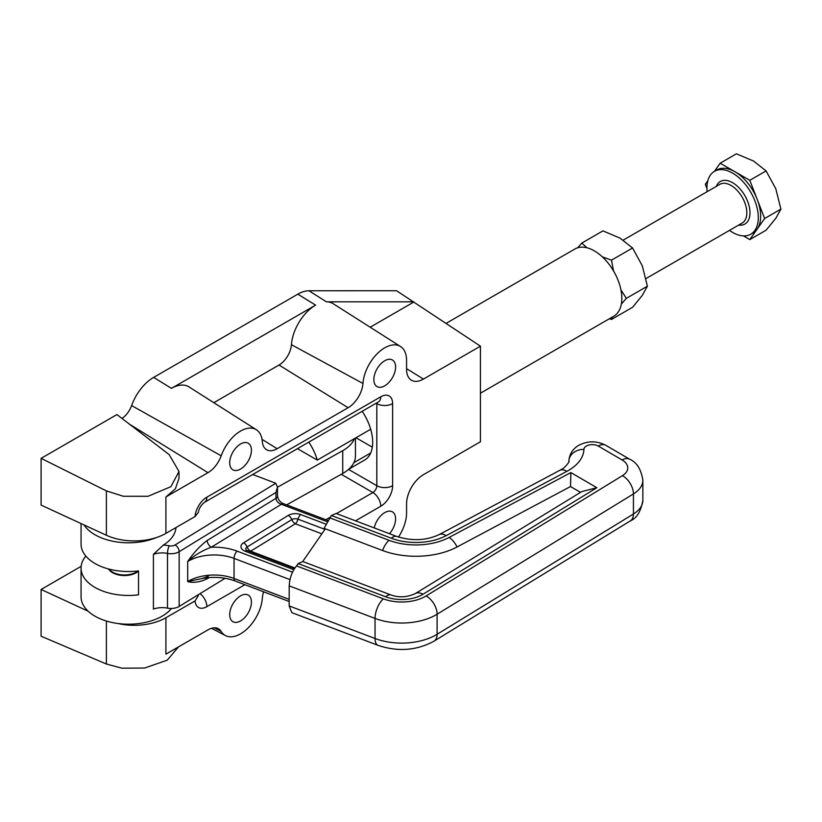 <?xml version="1.0" encoding="UTF-8"?>
<svg xmlns="http://www.w3.org/2000/svg" width="822" height="822" viewBox="0 0 822 822"><rect width="100%" height="100%" fill="white"/><g stroke="black" fill="none" stroke-linecap="round" stroke-linejoin="round"><path stroke-width="1.23" d="M622.12 459.971A15.084 8.754 -59.7 0 1 629.714 459.262C636.742 462.252 641.119 469.239 642.855 480.223A34.627 19.995 180 0 1 633.433 493.94A15.084 8.96 -121.5 0 0 622.449 475.65A19.553 11.292 0 0 0 622.12 459.971L598.252 446.048A8.374 4.84 0 0 0 586.199 446.141A8.374 4.84 0 0 0 583.918 449.367A53.06 30.64 180 0 1 569.482 469.835A53.06 30.64 180 0 1 566.851 471.345L446.182 535.636A44.686 25.801 180 0 1 391.344 538.235A15.084 6.761 -69.2 0 1 396.697 536.447L336.126 513.473L331.389 515.497L324.074 528.341L324.865 529.502M580.507 492.368L570.509 486.532L457.042 546.979A60.694 35.038 180 0 1 382.559 550.514L324.074 528.341M325.337 528.813L302.732 561.498M391.036 594.984C398.876 597.789 406.911 597.358 415.12 593.689A15.084 8.96 58.5 0 1 423.001 594.234A29.222 16.872 180 0 1 385.682 596.772A15.084 6.761 110.8 0 1 391.036 594.984L302.876 561.549L298.15 563.573L296.526 565.916C292.108 571.311 289.663 577.958 289.19 585.87L289.19 605.937L291.789 612.637L377.986 645.321A15.084 6.761 -69.2 0 1 375.048 638.499A48.601 28.061 0 0 0 437.099 634.286L633.433 514.007A34.627 19.995 0 0 0 642.855 500.29C640.975 511.325 636.803 518.189 630.33 520.891A15.084 8.96 -121.5 0 0 633.433 514.007L633.433 493.94L437.099 614.219L437.099 634.286A15.084 8.96 -121.5 0 1 433.995 641.181C416.518 650.613 397.848 651.99 377.986 645.321M415.12 593.689L581.812 491.566L596.854 487.723L423.001 594.234M570.509 486.532L570.879 472.568L596.854 487.723M138.528 571.105A16.759 9.679 180 0 1 112.593 572.708A16.759 9.679 180 0 1 108.576 568.978M275.719 483.285L277.476 487.066L275.956 492.409L179.155 551.716A11.169 6.453 180 0 1 167.493 553.412A16.759 9.679 0 0 0 153.416 554.347L163.249 545.14A22.348 12.895 180 0 1 169.26 545.787A5.59 3.226 0 0 0 175.086 544.945L275.719 483.285A5.59 3.226 0 0 0 274.959 482.935L252.703 474.5M156.622 537.485A47.481 27.414 180 0 1 95.979 535.327A47.481 27.414 180 0 1 84.05 524.939M81.059 523.563L81.059 544.113A47.481 27.414 0 0 0 95.979 564.056A47.481 27.414 0 0 0 138.528 570.91L138.528 594.851A47.481 27.414 180 0 1 95.979 588.007A47.481 27.414 180 0 1 81.059 568.053A47.481 27.414 180 0 1 85.827 556.083M81.059 568.053L81.059 596.782A47.481 27.414 0 0 0 95.979 616.736A47.481 27.414 0 0 0 171.5 608.465M163.249 545.14A47.481 27.414 0 0 0 175.98 527.56M153.416 554.347L153.416 609.081A16.759 9.679 180 0 1 167.493 608.136A11.169 6.453 0 0 0 179.155 606.441L225.094 578.298M289.961 579.602L234.044 558.395A36.312 20.961 0 0 0 187.683 561.539C193.56 552.846 200.075 545.818 207.216 540.455A5.59 3.319 -121.5 0 0 211.285 547.226A41.891 24.187 180 0 1 237.106 551.141L292.498 572.143M207.339 577.722A5.59 3.319 -121.5 0 0 207.216 578.76C200.075 582.151 193.56 583.096 187.683 581.606A36.312 20.961 180 0 1 234.044 578.462L289.19 599.382M237.106 551.141A5.59 2.507 -69.2 0 0 234.044 558.395L234.044 578.462A5.59 2.507 -69.2 0 0 235.133 580.99C225.053 577.342 214.213 576.469 202.602 578.39L187.683 581.606L187.683 561.539C194.444 555.261 202.315 550.493 211.285 547.226L281.371 504.276A5.59 2.507 -69.2 0 1 283.354 503.619L327.731 520.449M207.216 540.455L275.956 498.338C276.305 501.173 278.103 503.156 281.371 504.276L327.033 521.6M324.731 529.306L298.006 519.175A4.84 2.795 0 0 0 291.831 519.596L247.114 546.99A4.84 2.795 0 0 0 246.21 550.031L246.22 550.041M109.028 569.101A16.759 9.679 0 0 0 112.593 572.133A16.759 9.679 0 0 0 138.014 570.971M389.474 533.704A15.361 8.867 120 0 0 392.402 511.859A15.361 8.867 120 0 0 384.727 512.62A15.361 8.867 120 0 0 374.246 527.929M240.558 620.939A15.361 8.867 120 0 0 250.597 607.396A15.361 8.867 120 0 0 248.244 595.097A15.361 8.867 120 0 0 240.558 595.858A15.361 8.867 120 0 0 230.53 609.39A15.361 8.867 120 0 0 232.883 621.699A15.361 8.867 120 0 0 240.558 620.939M240.558 469.064A15.361 8.867 120 0 0 250.597 455.532A15.361 8.867 120 0 0 248.244 443.222A15.361 8.867 120 0 0 240.558 443.983A15.361 8.867 120 0 0 230.53 457.515A15.361 8.867 120 0 0 232.883 469.824A15.361 8.867 120 0 0 240.558 469.064M384.727 385.826A15.361 8.867 120 0 0 394.766 372.294A15.361 8.867 120 0 0 392.402 359.985A15.361 8.867 120 0 0 384.727 360.745A15.361 8.867 120 0 0 374.688 374.287A15.361 8.867 120 0 0 377.041 386.597A15.361 8.867 120 0 0 384.727 385.826M262.054 439.38L277.158 448.699A21.053 12.155 120 0 1 266.379 449.593A21.053 12.155 120 0 1 262.331 441.558A30.897 17.837 120 0 0 256.392 429.762A30.897 17.837 120 0 0 240.558 431.067A30.897 17.837 120 0 0 221.19 455.809A21.053 12.155 -60 0 1 207.987 472.671L165.91 496.971L175.363 488.823L179.001 478.353L179.001 471.509L170.884 486.686L148.083 496.283L123.362 496.272L106.387 490.888L41.1 458.347L41.1 505.098L106.387 535.266L106.387 490.888M398.465 537.074A30.897 17.837 120 0 0 406.571 512.774L406.571 503.886A23.838 13.769 120 0 1 423.433 474.684L480.438 441.774L480.438 346.165L396.574 290.741L308.959 290.772A35.192 20.314 120 0 0 297.831 294.163L153.663 377.39A35.192 20.314 120 0 0 131.602 405.575A16.759 9.679 -60 0 1 121.995 418.439M406.571 368.657L423.433 379.076A23.838 13.769 120 0 1 411.226 380.083A23.838 13.769 120 0 1 406.571 369.345L406.571 360.447A30.897 17.837 120 0 0 400.55 346.535A30.897 17.837 120 0 0 384.727 347.829A30.897 17.837 120 0 0 362.954 383.463A21.053 12.155 120 0 1 348.127 407.722L277.158 448.699M256.392 429.762L189.019 386.926A34.308 19.81 120 0 0 171.438 388.374L315.607 305.137A34.308 19.81 120 0 0 291.43 344.706A17.632 10.183 -60 0 1 279.007 365.03L213.802 402.688M244.884 584.689L206.867 606.646A16.759 9.679 -60 0 1 195.05 600.923L165.91 617.743A44.686 25.801 0 0 1 117.936 623.508M195.05 600.923L198.318 595.683M81.152 566.337L41.1 589.466L88.19 611.229M380.771 396.779A11.169 6.453 -120 0 1 378.459 401.886L204.544 502.304C201.051 505.057 198.986 508.417 198.338 512.383L195.05 516.545A16.759 9.679 -60 0 1 206.867 497.187L380.771 396.779A16.759 9.679 -60 0 1 392.628 403.623L392.628 485.71A16.759 9.679 -60 0 1 380.771 506.239L355.505 520.829M106.387 535.266A44.686 25.801 180 0 0 165.91 533.365L195.05 516.545M362.183 411.288A38.819 22.41 60 0 1 364.639 460.043L348.785 469.198M165.91 617.743L165.91 654.148L207.987 629.858A21.053 12.155 -60 0 1 218.251 628.666A21.053 12.155 -60 0 1 221.19 631.471A30.897 17.837 120 0 0 225.495 635.591A30.897 17.837 120 0 0 248.295 627.751A30.897 17.837 120 0 0 262.331 598.231A21.053 12.155 120 0 1 263.626 591.799M423.433 379.076L480.438 346.165M413.733 301.808L326.447 301.828L308.959 290.772M178.487 646.883L167.277 660.158L144.61 668.039L121.964 668.194L106.387 664.022L41.1 636.218L41.1 589.466M400.55 346.535L333.177 303.688A34.308 19.81 120 0 0 326.447 301.828M179.001 471.509L169.198 454.628L116.94 414.565L41.1 458.347M413.733 302.075L370.177 327.218M446.007 323.416L574.968 248.963A38.819 22.41 60 0 1 594.378 250.885A38.819 22.41 60 0 1 619.737 285.09A38.819 22.41 60 0 1 613.787 316.203L480.438 393.193M308.784 442.123A38.819 22.41 60 0 1 317.282 460.094L370.681 429.259M370.681 452.973L353.861 462.694M297.472 448.658L317.282 460.094M372.325 447.178L355.988 437.746M729.474 230.376A36.312 20.961 -120 0 0 750.763 234.208A36.312 20.961 -120 0 0 754.853 230.427A36.312 20.961 -120 0 0 748.246 188.269A36.312 20.961 -120 0 0 714.462 171.325A36.312 20.961 -120 0 0 710.383 175.107A36.312 20.961 -120 0 0 707.136 191.68M714.462 171.325L716.835 169.959A36.312 20.961 60 0 1 734.981 171.757A36.312 20.961 60 0 1 757.216 199.417A36.312 20.961 60 0 1 757.216 229.061L764.624 218.518L749.808 180.316L766.073 170.914L775.783 188.69L780.9 209.117L775.783 218.344L766.073 230.211L749.808 239.603L757.216 229.061A36.312 20.961 60 0 1 753.137 232.842L750.763 234.208M602.331 256.844L611.486 260.163L632.58 247.997L620.045 238.113L602.937 230.879L581.842 243.055L586.898 247.761M611.486 260.163L613.592 271.044M620.908 289.776L626.313 298.376L647.397 286.2L642.28 265.773L632.58 247.997M647.397 286.2L642.28 295.417L632.58 307.284L611.486 319.46L612.626 316.871M621.329 304.119L626.313 298.376M611.486 319.46L609.349 318.761M577.732 247.761L581.842 243.055M764.624 218.518L780.9 209.117M749.808 180.316L720.164 163.198L736.43 153.806L753.548 161.04L766.073 170.914M720.164 163.198L714.441 171.336M707.824 180.748L705.338 184.282L706.941 188.423M743.386 235.893L749.808 239.603M355.443 438.064L355.443 456.118A41.891 24.187 180 0 1 342.723 473.472L286.673 504.872M354.405 438.66A41.891 24.187 180 0 1 342.723 450.672L277.476 487.22M583.918 449.367A15.084 12.309 -178.3 0 0 568.845 461.224C570.673 460.392 564.344 468.581 561.611 469.29L559.761 470.348A15.084 8.354 -118 0 1 566.851 471.345M289.19 585.87L375.048 618.432A15.084 6.761 -69.2 0 1 383.329 598.837A33.517 19.348 0 0 0 426.125 595.94A15.084 8.96 -121.5 0 1 437.099 614.219A48.601 28.061 180 0 1 375.048 618.432L375.048 638.499L289.19 605.937M598.252 446.048A15.084 8.754 -59.7 0 1 605.855 445.339L629.714 459.262M329.766 517.85L388.991 540.301A48.971 28.277 0 0 0 449.089 537.454L570.879 472.568M449.089 537.454A15.084 8.354 62 0 1 457.042 546.979M446.182 535.636A15.084 8.354 -118 0 0 439.092 534.639L559.761 470.348M391.344 538.235L331.389 515.497M388.991 540.301A15.084 6.761 110.8 0 0 382.559 550.514M426.125 595.94L622.449 475.65M296.526 565.916L383.329 598.837M385.682 596.772L298.15 563.573M249.991 551.644A5.59 2.507 110.8 0 0 250.638 551.182L294.872 567.961M175.086 544.945A5.59 3.319 58.5 0 1 179.155 551.716L179.155 606.441M169.26 545.787A5.59 1.439 100.9 0 0 167.493 553.412L167.493 608.136M283.354 503.619C280.168 502.314 278.206 499.817 277.476 496.128L277.476 496.128A5.59 3.226 0 0 1 275.956 498.338L275.956 492.409M209.168 577.568L207.216 578.76M293.783 569.667L245.326 551.295A9.679 5.59 180 0 1 243.6 542.787L288.306 515.394A9.679 5.59 180 0 1 300.667 514.562L325.738 524.076M321.864 533.848L295.355 523.789L250.638 551.182A5.59 3.319 -121.5 0 1 247.114 546.99A5.59 3.319 58.5 0 0 243.6 542.787M288.306 515.394A5.59 3.319 58.5 0 1 291.831 519.596A5.59 3.319 -121.5 0 0 295.355 523.789A5.59 2.507 -69.2 0 0 298.006 519.175A5.59 2.507 110.8 0 1 300.667 514.562M245.326 551.295A5.59 2.507 -69.2 0 1 247.309 550.627L294.492 568.526M171.438 388.374L153.663 377.39M221.19 455.809L131.602 405.575M291.43 344.706L362.954 383.463M336.434 513.596L372.88 492.553A5.59 3.226 120 0 0 376.825 485.71L348.559 469.393M392.628 485.71A11.169 6.453 -0 0 1 376.825 485.71L376.825 403.623L376.147 403.222M392.628 403.623A11.169 6.453 0 0 1 376.825 403.623A5.59 3.226 120 0 0 376.764 402.872M380.771 506.239A11.169 6.453 60 0 0 372.88 492.553L341.253 474.294M165.91 533.365L165.91 496.971M315.607 305.137L297.831 294.163M221.19 631.471L214.244 627.833M207.987 472.671L129.475 424.173M325.82 519.72L330.238 517.172M279.007 365.03L348.127 407.722M106.387 664.022L106.387 621.031M200.023 593.659A11.169 6.453 60 0 1 206.867 606.646M204.544 502.304A11.169 6.453 -120 0 0 206.867 497.187M646.041 278.545L742.204 223.029A22.348 12.895 -120 0 0 744.722 220.697A22.348 12.895 -120 0 0 740.653 194.763A22.348 12.895 -120 0 0 719.867 184.334L623.251 240.106M716.322 186.368A24.578 14.19 60 0 1 717.565 184.046A24.578 14.19 60 0 1 741.3 190.406A24.578 14.19 60 0 1 747.66 221.488A24.578 14.19 60 0 1 738.67 225.074M342.723 450.672L342.723 473.472M605.855 445.339C596.618 440.592 587.442 440.684 578.328 445.586C572.513 449.192 569.358 454.402 568.845 461.224M433.995 641.181L630.33 520.891M642.855 480.223L642.855 500.29M439.092 534.639C426.115 540.629 411.986 541.225 396.697 536.447M235.133 580.99L289.19 601.499M208.367 576.212L202.602 578.39M277.476 487.066L277.476 496.128M247.309 550.627L246.199 550.021M225.495 635.591L211.521 628.306"/></g></svg>

